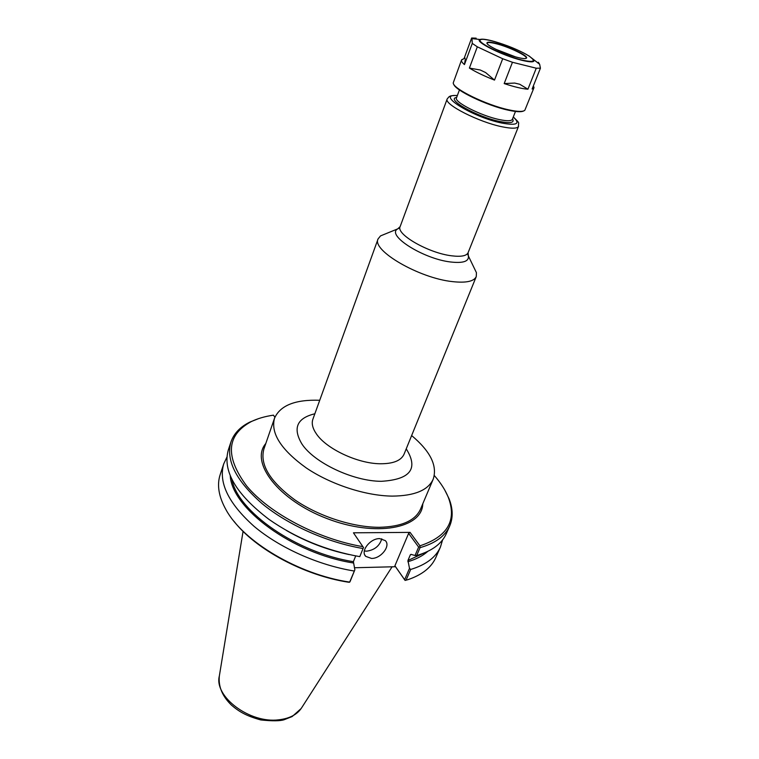 <?xml version="1.0" encoding="UTF-8"?>
<svg xmlns="http://www.w3.org/2000/svg" width="759" height="759" viewBox="0 0 759 759"><rect width="100%" height="100%" fill="white"/><g stroke="black" fill="none" stroke-linecap="round" stroke-linejoin="round"><path stroke-width="1.14" d="M385.363 233.924L380.534 235.897L378.077 238.914C371.474 250.337 419.015 278.155 452.392 281.608C466.007 283.107 473.958 281.447 476.254 276.608L476.443 272.709L474.176 268.012M319.738 400.278C295.251 399.414 280.175 405.41 274.511 418.275C270.498 433.266 281.115 449.85 306.351 467.999C330.896 484.527 365.677 495.855 392.289 496.111C414.499 495.893 428.142 490.257 433.199 479.195C437.592 465.836 430.41 451.292 411.634 435.552M354.396 567.751L395.524 566.717L405.059 580.388L407.858 579.686C422.108 574.857 431.435 567.457 435.846 557.486L440.438 547.04L442.573 539.915M233.952 521.234C255.479 549.212 303.998 575.398 348.466 582.21L349.605 582.238L350.136 581.441L354.861 569.791L349.605 582.238M406.027 580.255L410.676 569.459C425.96 564.819 435.875 557.343 440.438 547.04M415.021 555.522L411.027 554.345L410.363 554.791L407.934 560.465L409.499 568.358L404.623 579.705L394.908 565.787L408.617 533.387L418.645 547.087L415.021 555.522L416.672 555.531C431.975 551.043 441.871 543.729 446.358 533.577L449.717 525.959C453.208 517.657 452.962 508.502 448.958 498.502L444.765 490.02M416.672 555.531L420.069 547.647L419.936 545.825C447.563 536.641 457.022 520.484 448.303 497.363C445.362 490.086 440.704 482.819 434.319 475.551M420.069 547.647C435.381 543.254 445.258 536.025 449.717 525.959M419.936 545.825L410.069 532.382L353.447 532.809L362.868 546.651C318.002 539.042 269.417 513.359 246.656 485.959C224.939 456.52 226.429 435.097 251.125 421.672C257.51 418.56 264.948 416.387 273.458 415.164L274.891 417.27M258.667 418.588L249.882 422.08C240.214 426.843 233.905 433.474 230.945 441.985C225.679 460.22 236.04 480.76 262.045 503.587C287.803 524.905 327.034 542.429 363.068 548.529L359.775 556.641L363.068 548.529M362.868 546.651L363.599 547.732M226.913 457.127L223.734 463.853C218.317 482.525 228.421 503.34 254.037 526.31C279.426 547.742 318.211 565.161 353.969 570.977M354.861 569.791L353.39 561.66L355.705 555.92M223.734 463.853L220.157 474.688C216.761 485.048 218.744 496.794 226.097 509.915C243.326 541.565 298.505 574.525 349.472 582.077M230.945 441.985L228.336 449.888C222.359 470.969 235.916 494.137 268.999 519.393C296.038 538.226 326.304 550.636 359.775 556.641M408.617 533.387L410.069 532.382M418.645 547.087L419.566 546.888M410.676 569.459L409.499 568.358M404.623 579.705L405.116 580.445M395.524 566.717L394.908 565.787M364.329 550.968L366.597 551.186C374.585 550.057 379.642 545.92 381.768 538.795M371.54 558.444L365.762 556.375C360.146 551.224 370.25 538.273 379.699 538.615L385.268 540.598C391.027 545.73 381.018 558.671 371.54 558.444M465.276 59.534L464.451 64.581C462.127 62.617 461.14 61.118 461.51 60.075L463.616 58.822M464.166 58.566L465.172 58.301M485.637 72.57L494.507 80.093C484.28 76.08 475.912 72.077 469.404 68.073L480.257 69.999L485.637 72.57L480.257 69.999M514.668 83.063L519.754 84.268L514.668 83.063L504.185 83.585L512.448 62.276L536.262 68.215L540.436 68.177L532.116 89.031L533.919 87.873L533.397 85.824M519.754 84.268L527.922 89.211C522.173 88.775 514.26 86.905 504.185 83.585M540.436 68.177L539.64 64.278L538.359 62.276L538.027 63.12M464.043 58.623L471.652 38.007L471.965 38.595L472.278 43.415L464.451 64.581M471.652 38.007L476.159 38.168L475.846 39.032M483.578 39.373L482.544 39.174M469.404 68.073L477.316 46.811L502.695 58.737L494.507 80.093M536.262 68.215L527.922 89.211M502.695 58.737L512.448 62.276M472.278 43.415L477.316 46.811M461.51 60.075L453.265 82.788C452.108 88.329 486.396 105.15 508.881 109.865C517.723 111.772 523.046 111.905 524.839 110.264L533.919 87.873M453.721 84.164C454.669 90.16 487.183 105.748 508.378 110.197C516.253 111.905 521.319 112.171 523.587 110.985M517.666 57.447C522.78 58.709 525.721 58.927 526.49 58.092C528.738 56.033 509.166 46.574 496.177 43.377C490.39 41.925 487.316 41.773 486.955 42.921C485.969 45.303 505.162 54.42 517.666 57.447M525.921 58.434L526.177 58.139C527.704 55.9 508.748 46.83 496.215 43.737C490.76 42.371 487.743 42.172 487.155 43.159L487.145 43.548M515.494 56.859L495.95 49.354M512.382 55.919L498.891 50.739M509.014 54.79L502.154 52.153M399.281 228.042L397.735 228.867C385.857 235.072 423.133 258.866 450.609 261.988C463.208 263.401 469.128 261.39 468.369 255.973L467.772 254.331M476.443 272.709L468.369 255.973L468.085 252.709C466.529 255.954 460.998 256.978 451.501 255.792C428.531 253.07 395.752 234.218 400.135 226.628L447.184 98.945C443.579 104.173 478.768 122.161 502.221 126.81C511.927 128.783 517.372 128.622 518.549 126.345C517.989 121.639 521.035 124.58 513.302 116.933M404.31 453.578L404.054 454.205C401.113 460.685 393.077 463.872 379.946 463.758C357.565 463.521 326.436 448.854 316.484 434.015C312.594 428.427 311.399 423.494 312.888 419.205L378.077 238.914M314.852 413.769C296.892 418.133 292.566 428.19 301.883 443.93C313.998 462.696 353.229 481.291 381.293 481.31C410.391 479.555 418.712 468.739 406.236 448.854M457.335 95.587C434.622 93.461 472.051 117.076 501.841 123.062C516.898 125.795 520.712 123.793 513.255 117.047M456.643 97.437C445.305 98.993 477.06 116.943 499.697 121.478C510.494 123.594 514.773 122.73 512.524 118.888M456.548 97.702L456.482 97.883C453.711 101.934 481.178 115.909 499.507 119.609C507.145 121.193 511.424 121.098 512.353 119.334L512.42 119.154M265.802 443.512C249.664 462.174 278.287 500.067 327.044 518.577C375.667 537.448 422.298 528.444 422.782 503.777M230.233 475.589C231.647 508.397 293.05 553.747 353.314 562.96M274.511 418.275L263.876 449.091C259.673 464.622 269.948 481.51 294.71 499.783C318.799 516.386 353.125 527.458 379.547 527.296C401.606 526.708 415.249 520.683 420.486 509.213L433.199 479.195M407.868 561.726C416.131 559.288 422.763 555.854 427.753 551.413M231.875 479.242C237.501 511.424 296.475 552.818 353.39 561.66M407.934 560.465L424.091 553.026M286.627 530.598C306.181 541.841 326.987 549.829 349.036 554.554M410.363 554.791L411.444 554.468M301.171 708.526L292.149 716.562L284.103 719.741C280.062 721.059 272.301 721.135 260.821 719.949C246.001 715.898 238.971 711.525 231.561 705.225C222.292 696.269 218.222 686.506 219.351 675.937C213.82 696.534 249.739 723.669 278.733 719.817C289.729 718.545 297.414 714.466 301.778 707.578L392.09 566.802M249.977 715.168L252.766 716.24M521.822 60.284C530.532 62.38 534.564 62.352 533.947 60.198L529.44 56.213C519.118 50.066 506.708 44.952 492.193 40.882C485.836 39.259 481.775 38.794 480.001 39.496C473.815 41.261 502.581 55.673 521.822 60.284M521.48 59.942C534.127 62.741 536.613 61.422 528.919 55.976C516.917 48.092 485.684 37.438 480.827 39.62C474.849 41.394 502.278 55.208 521.48 59.942M380.534 235.897L397.735 228.867L400.135 226.628M468.085 252.709L518.549 126.345M313.116 418.579L312.888 419.205M404.054 454.205L476.254 276.608M457.383 95.463C448.455 95.492 450.182 96.621 449.062 96.735L447.184 98.945M512.353 119.334L515.475 111.45M456.482 97.883L459.432 89.941M448.303 497.363L448.958 498.502M251.125 421.672L249.882 422.08M364.785 554.933L365.762 556.375M219.351 675.937L243.07 531.357M465.068 58.149L461.719 59.714M533.359 85.928L534.004 87.456M539.64 64.278L529.061 56.014C519.678 50.417 508.132 45.578 494.441 41.498C481.253 38.064 479.546 39.677 480.001 39.496L471.965 38.595"/></g></svg>
